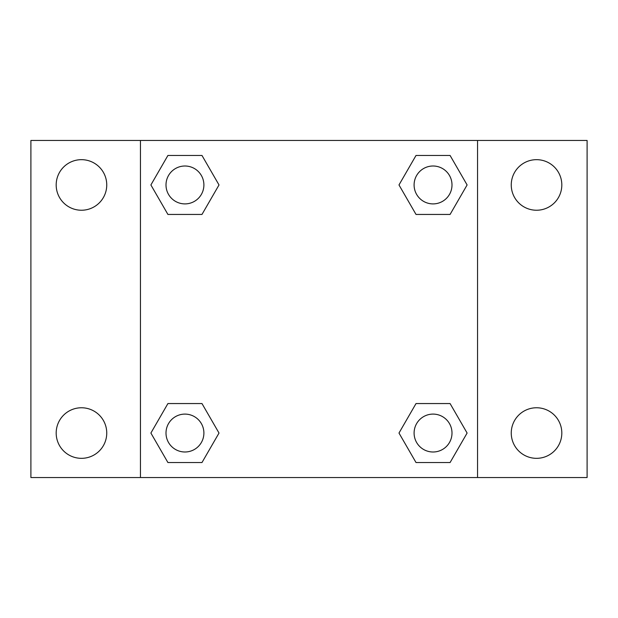 <?xml version="1.0" encoding="UTF-8"?>
<svg xmlns="http://www.w3.org/2000/svg" width="618" height="618" viewBox="0 0 618 618"><rect width="100%" height="100%" fill="white"/><g stroke="black" fill="none" stroke-linecap="round" stroke-linejoin="round"><path stroke-width="0.93" d="M30.9 140.456L587.1 140.456L587.1 477.544L30.9 477.544L30.9 140.456M536.54 159.668A25.284 25.284 0 0 1 561.816 184.952A25.284 25.284 0 0 1 536.54 210.236A25.284 25.284 0 0 1 511.256 184.952A25.284 25.284 0 0 1 536.54 159.668M536.54 407.764A25.284 25.284 0 0 1 561.816 433.048A25.284 25.284 0 0 1 536.54 458.332A25.284 25.284 0 0 1 511.256 433.048A25.284 25.284 0 0 1 536.54 407.764M81.46 407.764A25.284 25.284 0 0 1 106.744 433.048A25.284 25.284 0 0 1 81.46 458.332A25.284 25.284 0 0 1 56.184 433.048A25.284 25.284 0 0 1 81.46 407.764M81.46 159.668A25.284 25.284 0 0 1 106.744 184.952A25.284 25.284 0 0 1 81.46 210.236A25.284 25.284 0 0 1 56.184 184.952A25.284 25.284 0 0 1 81.46 159.668M167.918 403.554L201.978 403.554L219.011 433.048L201.978 462.542L167.918 462.542L150.892 433.048L167.918 403.554L201.978 403.554L167.918 403.554M416.022 155.458L450.082 155.458L467.108 184.952L450.082 214.446L416.022 214.446L398.989 184.952L416.022 155.458L450.082 155.458L416.022 155.458M140.456 477.544L140.456 140.456M477.544 140.456L477.544 477.544M167.918 155.458L201.978 155.458L219.011 184.952L201.978 214.446L167.918 214.446L150.892 184.952L167.918 155.458L201.978 155.458L167.918 155.458M416.022 403.554L450.082 403.554L467.108 433.048L450.082 462.542L416.022 462.542L398.989 433.048L416.022 403.554L450.082 403.554L416.022 403.554M450.082 462.542L416.022 462.542L450.082 462.542M451.997 433.048A18.942 18.942 0 0 0 423.577 416.64A18.942 18.942 0 0 0 423.577 449.456A18.942 18.942 0 0 0 451.997 433.048M201.978 462.542L167.918 462.542L201.978 462.542M203.894 433.048A18.942 18.942 0 0 0 175.481 416.64A18.942 18.942 0 0 0 175.481 449.456A18.942 18.942 0 0 0 203.894 433.048M450.082 214.446L416.022 214.446L450.082 214.446M451.997 184.952A18.942 18.942 0 0 0 423.577 168.544A18.942 18.942 0 0 0 423.577 201.36A18.942 18.942 0 0 0 451.997 184.952M201.978 214.446L167.918 214.446L201.978 214.446M203.894 184.952A18.942 18.942 0 0 0 175.481 168.544A18.942 18.942 0 0 0 175.481 201.36A18.942 18.942 0 0 0 203.894 184.952"/></g></svg>
